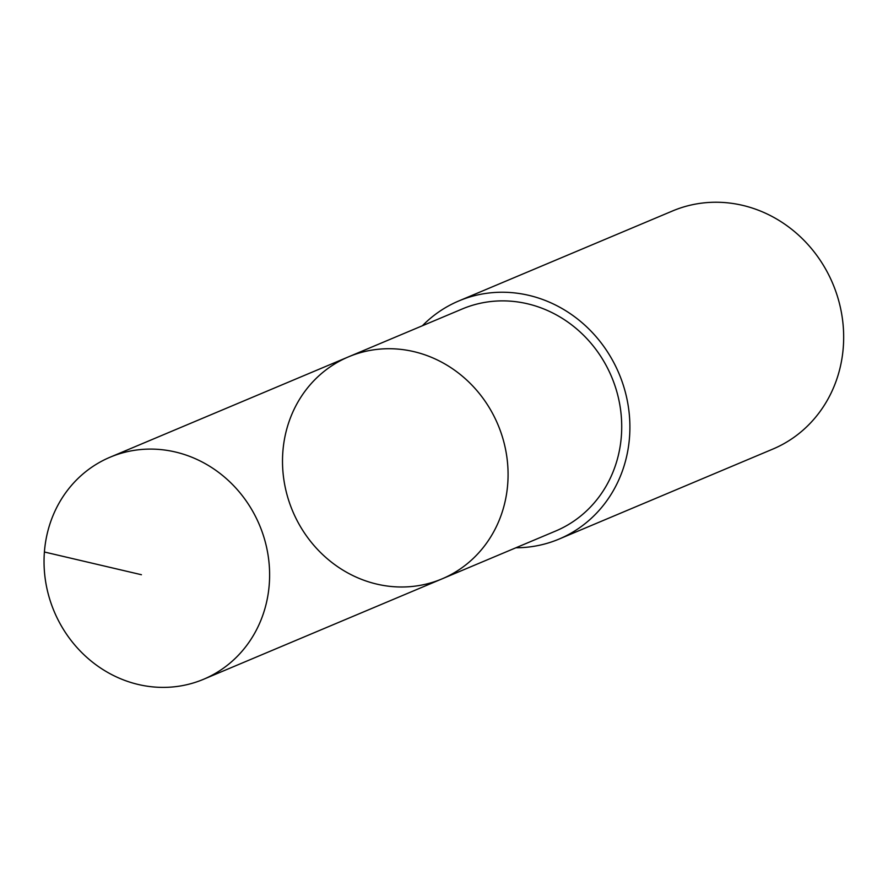 <?xml version="1.0" encoding="UTF-8"?>
<svg xmlns="http://www.w3.org/2000/svg" width="888" height="888" viewBox="0 0 888 888"><rect width="100%" height="100%" fill="white"/><g stroke="black" fill="none" stroke-linecap="round" stroke-linejoin="round"><path stroke-width="1.33" d="M348.551 356.832L462.204 308.991A120.457 111.366 67.2 0 1 577.189 329.359A120.457 111.366 67.2 0 1 620.346 445.121A120.457 111.366 67.2 0 1 555.677 531.024L442.035 578.876A120.457 111.366 -112.8 0 0 506.704 492.973A120.457 111.366 -112.8 0 0 463.536 377.2A120.457 111.366 -112.8 0 0 348.551 356.832A120.457 111.366 -112.8 0 0 292.64 511.066A120.457 111.366 -112.8 0 0 442.035 578.876A120.457 111.366 -112.8 0 0 506.704 492.973A120.457 111.366 -112.8 0 0 463.536 377.2A120.457 111.366 -112.8 0 0 348.551 356.832L110.09 457.209A120.468 111.377 67.2 0 1 225.086 477.578A120.468 111.377 67.2 0 1 268.243 593.362A120.468 111.377 67.2 0 1 203.574 679.276A120.468 111.377 67.2 0 1 88.578 658.907A120.468 111.377 67.2 0 1 45.41 543.123A120.468 111.377 67.2 0 1 110.09 457.209M422.422 325.741A129.193 119.436 67.2 0 1 458.819 300.943A129.193 119.436 67.2 0 1 619.036 373.67A129.193 119.436 67.2 0 1 559.074 539.072A129.193 119.436 67.2 0 1 515.906 547.774M458.819 300.943L672.593 210.944A129.193 119.436 67.2 0 1 832.8 283.672A129.193 119.436 67.2 0 1 772.838 449.084L559.074 539.072M44.4 552.003L141.425 574.725M442.035 578.876L203.574 679.276"/></g></svg>

